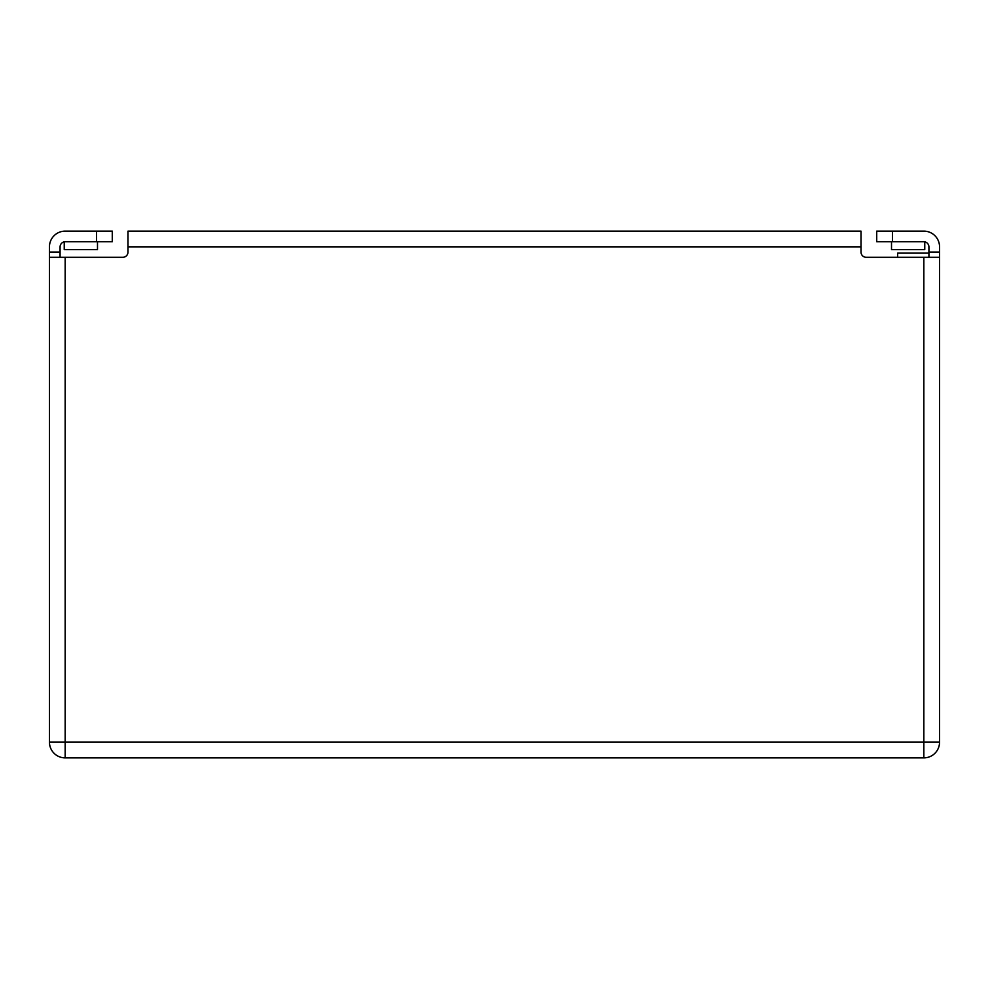 <?xml version="1.0" encoding="UTF-8"?>
<svg xmlns="http://www.w3.org/2000/svg" width="989" height="989" viewBox="0 0 989 989"><rect width="100%" height="100%" fill="white"/><g stroke="black" fill="none" stroke-linecap="round" stroke-linejoin="round"><path stroke-width="1.48" d="M928.918 253.122L897.666 253.122L897.666 257.313M923.837 757.871L923.837 742.158L65.163 742.158L65.163 757.871L923.837 757.871A15.713 15.713 0 0 0 939.55 742.158L939.55 246.842A15.713 15.713 0 0 0 923.837 231.129L876.724 231.129L876.724 241.712L923.689 241.712A5.242 5.242 0 0 1 928.918 246.953L928.918 252.084L939.55 252.084M65.163 757.871A15.713 15.713 0 0 1 49.45 742.158L49.45 246.842A15.713 15.713 0 0 1 65.163 231.129L112.276 231.129L112.276 241.712L65.311 241.712A5.242 5.242 0 0 0 60.082 246.953L60.082 252.084L49.45 252.084M49.45 257.313L122.747 257.313A5.242 5.242 0 0 0 127.989 252.084A5.242 5.242 0 0 1 122.747 257.313M939.55 257.313L866.253 257.313A5.242 5.242 0 0 1 861.011 252.084A5.242 5.242 0 0 0 866.253 257.313M127.989 252.084L127.989 246.842L861.011 246.842L861.011 252.084M928.918 257.313L928.918 252.084M127.989 246.842L127.989 231.129L861.011 231.129L861.011 246.842M60.082 257.313L60.082 252.084M97.491 241.712L97.491 249.562L64.236 249.562L64.236 241.823M924.764 241.823L924.764 249.562L891.509 249.562L891.509 241.712M923.837 257.313L923.837 742.158L939.55 742.158M65.163 257.313L65.163 742.158L49.45 742.158M892.424 231.129L892.424 241.712M96.576 231.129L96.576 241.712"/></g></svg>
